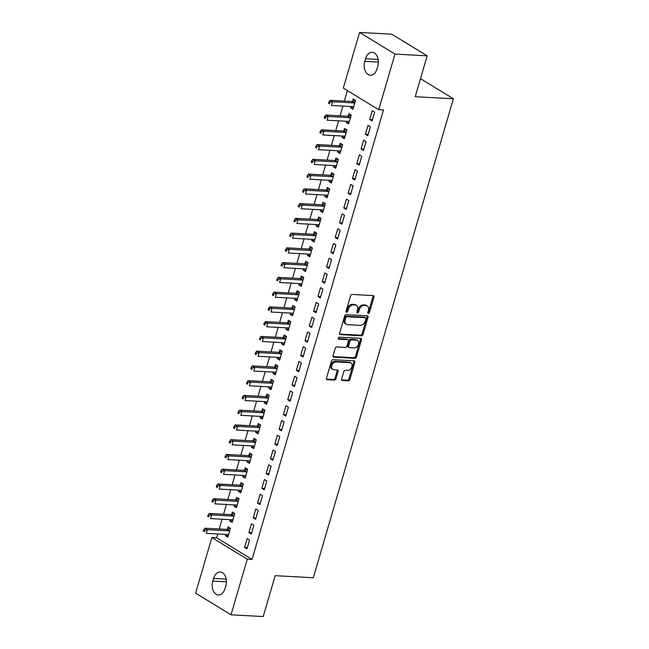 <?xml version="1.0" encoding="UTF-8"?>
<svg xmlns="http://www.w3.org/2000/svg" width="649" height="649" viewBox="0 0 649 649"><rect width="100%" height="100%" fill="white"/><g stroke="black" fill="none" stroke-linecap="round" stroke-linejoin="round"><path stroke-width="0.97" d="M368.348 313.467A1.095 0.771 121.4 0 0 369.468 312.493L373.962 297.112A1.558 1.103 121.4 0 0 373.605 295.717A1.558 1.103 121.4 0 0 373.216 295.595L352.147 294.451A1.558 1.103 121.4 0 0 350.557 295.839L346.055 311.228A1.095 0.771 121.4 0 0 347.694 311.317L348.278 309.322A4.989 3.537 121.4 0 1 353.381 304.892L355.133 304.989A4.989 3.537 121.4 0 1 356.382 305.363A4.989 3.537 121.4 0 1 357.526 309.824L356.942 311.82A1.095 0.771 121.4 0 0 358.581 311.909L359.165 309.914A4.989 3.537 121.4 0 1 364.259 305.484L366.02 305.582A4.989 3.537 121.4 0 1 367.269 305.955A4.989 3.537 121.4 0 1 368.413 310.417L367.829 312.404A1.095 0.771 121.4 0 0 368.348 313.467M367.772 312.802A1.095 0.771 121.4 0 0 368.51 311.909L373.005 296.52A1.558 1.103 121.4 0 0 373.013 295.587M346.006 311.617A1.095 0.771 121.4 0 0 346.736 310.733L347.32 308.737L348.278 309.322M356.893 312.21A1.095 0.771 121.4 0 0 357.623 311.325L358.207 309.33L359.165 309.914M341.634 379A1.558 1.103 121.4 0 0 341.991 380.395A1.558 1.103 121.4 0 0 342.38 380.509L348.294 380.833A1.558 1.103 121.4 0 0 349.884 379.446L354.881 362.361A1.558 1.103 121.4 0 0 354.524 360.966A1.558 1.103 121.4 0 0 354.135 360.844L333.067 359.7A1.558 1.103 121.4 0 0 331.477 361.087L326.479 378.18A1.558 1.103 121.4 0 0 326.836 379.568A1.558 1.103 121.4 0 0 327.226 379.689L334.365 380.079A1.558 1.103 121.4 0 0 335.955 378.692L338.097 371.374A1.558 1.103 121.4 0 0 337.74 369.987A1.558 1.103 121.4 0 0 337.35 369.865L333.813 369.67A4.17 2.953 121.4 0 1 332.767 369.354A4.17 2.953 121.4 0 1 332.069 364.933A4.17 2.953 121.4 0 1 336.077 361.923L349.949 362.677A4.17 2.953 121.4 0 1 350.987 362.994A4.17 2.953 121.4 0 1 351.685 367.423A4.17 2.953 121.4 0 1 347.677 370.425L345.365 370.303A1.558 1.103 121.4 0 0 343.775 371.682L341.634 379M217.772 533.981L216.652 537.794L252.055 559.43L383.486 109.973L378.716 109.713L343.313 88.077L359.578 32.45L394.981 54.086L378.716 109.713M252.055 559.43L247.285 559.17L231.02 614.806L195.617 593.162L211.882 537.534L247.285 559.17M359.578 32.45L391.777 34.194L427.18 55.838L415.222 96.709L453.383 98.778L313.321 577.748L275.168 575.679L263.21 616.55L231.02 614.806M427.18 55.838L394.981 54.086M361.469 335.784A1.558 1.103 121.4 0 0 363.059 334.405L368.056 317.312A1.558 1.103 121.4 0 0 367.699 315.917A1.558 1.103 121.4 0 0 367.31 315.803L346.242 314.66A1.558 1.103 121.4 0 0 344.651 316.039L339.646 333.132A1.558 1.103 121.4 0 0 340.011 334.527A1.558 1.103 121.4 0 0 340.401 334.649L361.469 335.784L360.511 335.2A1.558 1.103 121.4 0 0 362.101 333.821L367.099 316.728A1.558 1.103 121.4 0 0 367.099 315.787M361.469 339.833L356.471 356.926A1.558 1.103 121.4 0 1 354.881 358.313L333.813 357.169A1.558 1.103 121.4 0 1 333.424 357.047A1.558 1.103 121.4 0 1 333.067 355.652L335.2 348.343A1.558 1.103 121.4 0 1 336.799 346.955L345.341 347.418A1.558 1.103 121.4 0 0 346.939 346.039L348.351 341.179A1.558 1.103 121.4 0 0 347.994 339.792A1.558 1.103 121.4 0 0 347.604 339.67L338.713 339.192A1.095 0.771 121.4 0 1 339.305 337.164L360.722 338.324A1.558 1.103 121.4 0 1 361.112 338.437A1.558 1.103 121.4 0 1 361.469 339.833L360.511 339.249L355.514 356.342L356.471 356.926M453.383 98.778L420.495 78.675M248.892 532.626L251.285 534.095L253.873 525.236L251.488 523.775L248.892 532.626L251.666 532.78M230.135 519.662L229.762 520.936L232.155 522.396L234.743 513.546L232.35 512.077L231.652 514.47M257.523 503.121L259.916 504.581L262.504 495.731L260.111 494.262L257.523 503.121L260.298 503.267M238.759 490.149L238.386 491.423L240.779 492.883L243.367 484.032L240.982 482.572L240.284 484.957M266.155 473.608L268.548 475.068L271.136 466.217L268.743 464.757L266.155 473.608L268.929 473.762M247.391 460.644L247.018 461.91L249.411 463.37L251.999 454.519L249.605 453.059L248.908 455.444M274.787 444.094L277.172 445.555L279.768 436.704L277.374 435.244L274.787 444.094L277.561 444.249M256.022 431.131L255.649 432.396L258.042 433.865L260.63 425.006L258.237 423.546L257.539 425.939M283.41 414.581L285.803 416.05L288.391 407.191L286.006 405.73L283.41 414.581L286.193 414.735M264.654 401.617L264.281 402.891L266.674 404.351L269.262 395.501L266.869 394.032L266.171 396.425M292.042 385.076L294.435 386.536L297.023 377.686L294.63 376.217L292.042 385.076L294.816 385.222M273.278 372.104L272.913 373.378L275.298 374.838L277.886 365.987L275.501 364.527L274.803 366.912M300.674 355.563L303.067 357.023L305.655 348.172L303.261 346.712L300.674 355.563L303.448 355.717M281.909 342.599L281.536 343.865L283.929 345.325L286.517 336.474L284.124 335.014L283.426 337.399M309.305 326.049L311.698 327.51L314.286 318.659L311.893 317.199L309.305 326.049L312.08 326.204M290.541 313.086L290.168 314.351L292.561 315.82L295.149 306.961L292.756 305.501L292.058 307.894M317.929 296.536L320.322 298.005L322.91 289.146L320.525 287.685L317.929 296.536L320.711 296.69M299.173 283.572L298.8 284.846L301.193 286.306L303.781 277.456L301.387 275.987L300.69 278.38M326.561 267.031L328.954 268.491L331.542 259.641L329.148 258.172L326.561 267.031L329.335 267.177M307.796 254.059L307.431 255.333L309.816 256.793L312.404 247.942L310.019 246.482L309.322 248.867M335.192 237.518L337.585 238.978L340.173 230.127L337.78 228.667L335.192 237.518L337.967 237.664M316.428 224.554L316.055 225.82L318.448 227.28L321.036 218.429L318.643 216.969L317.945 219.354M343.824 208.004L346.217 209.465L348.805 200.614L346.412 199.154L343.824 208.004L346.598 208.159M325.06 195.041L324.687 196.306L327.08 197.775L329.668 188.916L327.274 187.456L326.577 189.849M352.448 178.491L354.841 179.96L357.429 171.101L355.044 169.64L352.448 178.491L355.23 178.645M333.691 165.527L333.318 166.801L335.711 168.261L338.299 159.411L335.906 157.942L335.209 160.335M361.079 148.986L363.472 150.446L366.06 141.596L363.667 140.127L361.079 148.986L363.854 149.132M342.315 136.014L341.95 137.288L344.335 138.748L346.923 129.897L344.538 128.437L343.84 130.822M369.711 119.473L372.104 120.933L374.692 112.082L372.299 110.622L369.711 119.473L372.485 119.619M350.947 106.509L350.574 107.775L352.967 109.235L355.555 100.384L353.161 98.924L352.464 101.309M347.426 90.592L344.359 101.066M342.899 106.071L340.044 115.822M338.583 120.828L335.728 130.579M334.267 135.576L331.42 145.335M329.952 150.333L327.104 160.092M325.636 165.089L322.788 174.849M321.328 179.846L318.472 189.605M317.012 194.603L314.157 204.354M312.696 209.359L309.841 219.111M308.38 224.116L305.525 233.867M304.065 238.873L301.209 248.624M299.749 253.621L296.901 263.38M295.433 268.378L292.585 278.137M291.117 283.134L288.27 292.894M286.809 297.891L283.954 307.65M282.493 312.648L279.638 322.399M278.178 327.404L275.322 337.156M273.862 342.161L271.006 351.912M269.546 356.918L266.69 366.669M265.23 371.666L262.383 381.425M260.914 386.423L258.067 396.182M256.598 401.179L253.751 410.939M252.291 415.936L249.435 425.695M247.975 430.693L245.119 440.444M243.659 445.449L240.803 455.2M239.343 460.206L236.487 469.957M235.027 474.963L232.172 484.714M230.711 489.711L227.864 499.47M226.396 504.468L223.548 514.227M222.08 519.224L219.232 528.984M346.631 121.258L346.258 122.531L348.651 123.991L351.239 115.141L348.854 113.68L348.148 116.066M365.395 134.229L367.788 135.69L370.376 126.839L367.983 125.371L365.395 134.229L368.17 134.375M337.999 150.771L337.634 152.044L340.019 153.505L342.615 144.654L340.222 143.186L339.524 145.579M356.763 163.743L359.157 165.203L361.744 156.344L359.351 154.884L356.763 163.743L359.538 163.889M329.376 180.284L329.002 181.558L331.396 183.018L333.984 174.159L331.59 172.699L330.893 175.092M348.14 193.248L350.525 194.716L353.121 185.857L350.728 184.397L348.14 193.248L350.914 193.402M320.744 209.797L320.371 211.063L322.764 212.531L325.352 203.672L322.959 202.212L322.261 204.597M339.508 222.761L341.901 224.221L344.489 215.371L342.096 213.91L339.508 222.761L342.283 222.915M312.112 239.303L311.739 240.576L314.132 242.036L316.72 233.186L314.335 231.725L313.629 234.111M330.876 252.274L333.27 253.735L335.858 244.884L333.464 243.416L330.876 252.274L333.651 252.42M303.481 268.816L303.115 270.089L305.501 271.55L308.097 262.699L305.703 261.231L305.006 263.624M322.245 281.788L324.638 283.248L327.226 274.389L324.833 272.929L322.245 281.788L325.019 281.934M294.857 298.329L294.484 299.603L296.877 301.063L299.465 292.204L297.072 290.744L296.374 293.137M313.621 311.293L316.006 312.761L318.602 303.902L316.209 302.442L313.621 311.293L316.396 311.447M286.225 327.842L285.852 329.108L288.245 330.576L290.833 321.717L288.44 320.257L287.742 322.642M304.989 340.806L307.383 342.266L309.971 333.416L307.577 331.955L304.989 340.806L307.764 340.96M277.594 357.348L277.22 358.621L279.614 360.081L282.201 351.231L279.816 349.77L279.111 352.156M296.358 370.319L298.751 371.78L301.339 362.929L298.946 361.469L296.358 370.319L299.132 370.465M268.962 386.861L268.597 388.134L270.982 389.595L273.578 380.744L271.185 379.284L270.487 381.669M287.726 399.833L290.119 401.293L292.707 392.434L290.314 390.974L287.726 399.833L290.501 399.979M260.338 416.374L259.965 417.648L262.358 419.108L264.946 410.249L262.553 408.789L261.855 411.182M279.102 429.338L281.488 430.806L284.075 421.947L281.69 420.487L279.102 429.338L281.877 429.492M251.707 445.887L251.333 447.153L253.727 448.621L256.314 439.762L253.921 438.302L253.224 440.687M270.471 458.851L272.864 460.311L275.452 451.461L273.059 450L270.471 458.851L273.245 459.005M243.075 475.393L242.702 476.666L245.095 478.126L247.683 469.276L245.29 467.815L244.592 470.201M261.839 488.364L264.232 489.825L266.82 480.974L264.427 479.514L261.839 488.364L264.614 488.51M234.443 504.906L234.078 506.179L236.463 507.64L239.059 498.789L236.666 497.329L235.968 499.714M253.207 517.878L255.601 519.338L258.188 510.487L255.795 509.019L253.207 517.878L255.982 518.024M225.82 534.419L225.446 535.693L227.84 537.153L230.427 528.302L228.034 526.834L227.337 529.227M244.584 547.383L246.969 548.851L249.557 539.992L247.172 538.532L244.584 547.383L247.358 547.537M225.049 588.546A10.165 6.701 93.1 0 1 218.372 594.955A10.165 6.701 93.1 0 1 212.799 581.058L213.578 578.405A10.165 6.701 93.1 0 1 220.254 571.996A10.165 6.701 93.1 0 1 225.828 585.885L225.049 588.546M216.652 537.794L211.882 537.534M365.549 58.71A10.165 6.701 93.1 0 1 372.226 52.301A10.165 6.701 93.1 0 1 377.791 66.198L377.02 68.851A10.165 6.701 93.1 0 1 370.344 75.26A10.165 6.701 93.1 0 1 364.77 61.363L365.549 58.71L378.164 59.392M350.574 107.775L353.348 107.929M346.258 122.531L349.04 122.685M341.95 137.288L344.724 137.434M337.634 152.044L340.409 152.191M333.318 166.801L336.093 166.947M329.002 181.558L331.777 181.704M324.687 196.306L327.461 196.46M320.371 211.063L323.145 211.217M316.055 225.82L318.829 225.974M311.739 240.576L314.522 240.73M307.431 255.333L310.206 255.487M303.115 270.089L305.89 270.235M298.8 284.846L301.574 284.992M294.484 299.603L297.258 299.749M290.168 314.351L292.942 314.505M285.852 329.108L288.627 329.262M281.536 343.865L284.311 344.019M277.22 358.621L279.995 358.775M272.913 373.378L275.687 373.532M268.597 388.134L271.371 388.28M264.281 402.891L267.055 403.037M259.965 417.648L262.74 417.794M255.649 432.396L258.424 432.55M251.333 447.153L254.108 447.307M247.018 461.91L249.792 462.064M242.702 476.666L245.476 476.82M238.386 491.423L241.168 491.577M234.078 506.179L236.853 506.325M229.762 520.936L232.537 521.082M225.446 535.693L228.221 535.839M367.269 305.955L366.312 305.371A4.989 3.537 121.4 0 0 365.062 304.998L366.02 305.582M358.207 309.33A4.989 3.537 121.4 0 1 363.31 304.9L365.062 304.998M356.382 305.363L355.425 304.779A4.989 3.537 121.4 0 0 354.176 304.405L355.133 304.989M347.32 308.737A4.989 3.537 121.4 0 1 352.423 304.308L354.176 304.405M339.646 334.073L360.511 335.2M365.955 318.813A1.095 0.771 121.4 0 0 365.428 317.759L346.939 316.753A1.095 0.771 121.4 0 0 345.82 317.726L345.203 319.827A4.989 3.537 121.4 0 0 346.347 324.289A4.989 3.537 121.4 0 0 347.596 324.662L360.236 325.352A4.989 3.537 121.4 0 0 365.338 320.914L365.955 318.813M364.941 317.458A1.095 0.771 121.4 0 0 364.47 317.174L365.428 317.759M346.347 324.289L345.39 323.697A4.989 3.537 121.4 0 1 344.246 319.243L344.862 317.142A1.095 0.771 121.4 0 1 345.982 316.168L364.47 317.174M333.067 356.593L353.924 357.729A1.558 1.103 121.4 0 0 355.514 356.342M347.994 339.792L347.037 339.208A1.558 1.103 121.4 0 0 346.647 339.086L338.145 338.624M354.208 347.905A4.17 2.953 121.4 0 0 358.216 344.895A4.17 2.953 121.4 0 0 357.518 340.465A4.17 2.953 121.4 0 0 356.471 340.149L351.588 339.889A1.558 1.103 121.4 0 0 349.989 341.269L348.578 346.12A1.558 1.103 121.4 0 0 348.935 347.515A1.558 1.103 121.4 0 0 349.324 347.637L354.208 347.905M357.518 340.465L356.561 339.881A4.17 2.953 121.4 0 0 355.514 339.565L356.471 340.149M348.935 347.515L347.978 346.931A1.558 1.103 121.4 0 1 347.621 345.536L349.032 340.684A1.558 1.103 121.4 0 1 350.63 339.305L355.514 339.565M360.511 339.249A1.558 1.103 121.4 0 0 360.519 338.316M350.987 362.994L350.03 362.41A4.17 2.953 121.4 0 0 348.992 362.093L349.949 362.677M332.767 369.354L331.809 368.77A4.17 2.953 121.4 0 1 331.112 364.34A4.17 2.953 121.4 0 1 335.119 361.339L348.992 362.093M326.479 379.113L333.408 379.495A1.558 1.103 121.4 0 0 335.006 378.107L337.139 370.79A1.558 1.103 121.4 0 0 337.139 369.857M341.634 379.941L347.337 380.249A1.558 1.103 121.4 0 0 348.935 378.862L353.932 361.769A1.558 1.103 121.4 0 0 353.932 360.836M353.202 106.631L353.648 106.923M355.287 100.222L352.269 101.39A1.59 1.128 -58.6 0 1 351.79 101.471L330.09 100.295L332.483 101.755L331.404 105.446L353.105 106.623A1.59 1.128 -58.6 0 1 353.502 106.744A1.59 1.128 -58.6 0 1 353.518 106.752L353.664 106.85M354.857 102.769L354.654 102.85A1.59 1.128 -58.6 0 1 354.184 102.931L332.483 101.755L329.887 102.339L328.929 101.755L328.499 103.232L329.457 103.816L329.887 102.339M329.457 103.816L328.499 103.232M328.929 101.755L330.09 100.295M348.886 121.387L349.332 121.679M350.971 114.978L347.953 116.147A1.59 1.128 -58.6 0 1 347.475 116.228L325.774 115.051L328.167 116.512L327.088 120.203L348.789 121.379A1.59 1.128 -58.6 0 1 349.186 121.501A1.59 1.128 -58.6 0 1 349.203 121.509L349.349 121.606M350.541 117.526L350.346 117.607A1.59 1.128 -58.6 0 1 349.868 117.688L328.167 116.512L325.571 117.096L324.614 116.512L324.184 117.988L325.141 118.572L325.571 117.096M325.141 118.572L324.184 117.988M324.614 116.512L325.774 115.051M344.57 136.144L345.017 136.428M346.655 129.727L343.637 130.903A1.59 1.128 -58.6 0 1 343.159 130.984L321.458 129.808L323.851 131.268L322.772 134.951L344.473 136.136A1.59 1.128 -58.6 0 1 344.87 136.249A1.59 1.128 -58.6 0 1 344.887 136.266L345.033 136.363M346.225 132.282L346.031 132.364A1.59 1.128 -58.6 0 1 345.552 132.445L323.851 131.268L321.255 131.852L320.298 131.268L319.868 132.745L320.825 133.329L321.255 131.852M320.825 133.329L319.868 132.745M320.298 131.268L321.458 129.808M340.254 150.901L340.701 151.185M342.339 144.484L339.322 145.652A1.59 1.128 -58.6 0 1 338.843 145.741L317.142 144.557L319.535 146.025L318.456 149.708L340.157 150.893A1.59 1.128 -58.6 0 1 340.555 151.006A1.59 1.128 -58.6 0 1 340.571 151.022L340.725 151.12M341.918 147.039L341.715 147.12A1.59 1.128 -58.6 0 1 341.236 147.201L319.535 146.025L316.939 146.609L315.99 146.025L315.552 147.493L316.509 148.086L316.939 146.609M316.509 148.086L315.552 147.493M315.99 146.025L317.142 144.557M335.939 165.657L336.385 165.941M338.024 159.24L335.006 160.408A1.59 1.128 -58.6 0 1 334.527 160.49L312.826 159.313L315.219 160.782L314.14 164.465L335.841 165.641A1.59 1.128 -58.6 0 1 336.239 165.763A1.59 1.128 -58.6 0 1 336.255 165.779L336.409 165.868M337.602 161.796L337.399 161.877A1.59 1.128 -58.6 0 1 336.92 161.958L315.219 160.782L312.631 161.358L311.674 160.774L311.236 162.25L312.193 162.834L312.631 161.358M312.193 162.834L311.236 162.25M311.674 160.774L312.826 159.313M331.623 180.414L332.069 180.698M333.708 173.997L330.69 175.165A1.59 1.128 -58.6 0 1 330.219 175.246L308.51 174.07L310.903 175.53L309.824 179.221L331.525 180.398A1.59 1.128 -58.6 0 1 331.923 180.519A1.59 1.128 -58.6 0 1 331.939 180.527L332.093 180.625M333.286 176.552L333.083 176.625A1.59 1.128 -58.6 0 1 332.604 176.715L310.903 175.53L308.316 176.114L307.358 175.53L306.928 177.007L307.886 177.591L308.316 176.114M307.886 177.591L306.928 177.007M307.358 175.53L308.51 174.07M327.315 195.162L327.753 195.454M329.4 188.754L326.374 189.922A1.59 1.128 -58.6 0 1 325.903 190.003L304.194 188.827L306.588 190.287L305.509 193.978L327.218 195.154A1.59 1.128 -58.6 0 1 327.607 195.276A1.59 1.128 -58.6 0 1 327.631 195.284L327.777 195.381M328.97 191.309L328.767 191.382A1.59 1.128 -58.6 0 1 328.289 191.463L306.588 190.287L304 190.871L303.042 190.287L302.612 191.763L303.57 192.347L304 190.871M303.57 192.347L302.612 191.763M303.042 190.287L304.194 188.827M322.999 209.919L323.445 210.211M325.084 203.51L322.058 204.678A1.59 1.128 -58.6 0 1 321.588 204.76L299.887 203.583L302.272 205.043L301.193 208.735L322.902 209.911A1.59 1.128 -58.6 0 1 323.299 210.033A1.59 1.128 -58.6 0 1 323.316 210.041L323.462 210.138M324.654 206.066L324.451 206.139A1.59 1.128 -58.6 0 1 323.981 206.22L302.272 205.043L299.684 205.628L298.727 205.043L298.297 206.52L299.254 207.104L299.684 205.628M299.254 207.104L298.297 206.52M298.727 205.043L299.887 203.583M318.683 224.676L319.13 224.968M320.768 218.267L317.75 219.435A1.59 1.128 -58.6 0 1 317.272 219.516L295.571 218.34L297.956 219.8L296.885 223.491L318.586 224.668A1.59 1.128 -58.6 0 1 318.983 224.789A1.59 1.128 -58.6 0 1 319 224.797L319.146 224.895M320.338 220.814L320.135 220.895A1.59 1.128 -58.6 0 1 319.665 220.976L297.956 219.8L295.368 220.384L294.411 219.8L293.981 221.277L294.938 221.861L295.368 220.384M294.938 221.861L293.981 221.277M294.411 219.8L295.571 218.34M314.367 239.432L314.814 239.724M316.452 233.023L313.435 234.192A1.59 1.128 -58.6 0 1 312.956 234.273L291.255 233.096L293.648 234.557L292.569 238.248L314.27 239.424A1.59 1.128 -58.6 0 1 314.668 239.546A1.59 1.128 -58.6 0 1 314.684 239.554L314.83 239.651M316.022 235.571L315.828 235.652A1.59 1.128 -58.6 0 1 315.349 235.733L293.648 234.557L291.052 235.141L290.095 234.557L289.665 236.033L290.622 236.617L291.052 235.141M290.622 236.617L289.665 236.033M290.095 234.557L291.255 233.096M310.052 254.189L310.498 254.473M312.137 247.772L309.119 248.948A1.59 1.128 -58.6 0 1 308.64 249.029L286.939 247.853L289.332 249.313L288.253 253.005L309.954 254.181A1.59 1.128 -58.6 0 1 310.352 254.303A1.59 1.128 -58.6 0 1 310.368 254.311L310.514 254.408M311.707 250.327L311.512 250.409A1.59 1.128 -58.6 0 1 311.033 250.49L289.332 249.313L286.736 249.897L285.779 249.313L285.349 250.79L286.306 251.374L286.736 249.897M286.306 251.374L285.349 250.79M285.779 249.313L286.939 247.853M305.736 268.946L306.182 269.23M307.821 262.529L304.803 263.697A1.59 1.128 -58.6 0 1 304.324 263.786L282.623 262.602L285.016 264.07L283.938 267.753L305.638 268.937A1.59 1.128 -58.6 0 1 306.036 269.051A1.59 1.128 -58.6 0 1 306.052 269.067L306.206 269.165M307.399 265.084L307.196 265.165A1.59 1.128 -58.6 0 1 306.717 265.246L285.016 264.07L282.42 264.654L281.463 264.07L281.033 265.538L281.991 266.131L282.42 264.654M281.991 266.131L281.033 265.538M281.463 264.07L282.623 262.602M301.42 283.702L301.866 283.986M303.505 277.285L300.487 278.453A1.59 1.128 -58.6 0 1 300.008 278.543L278.307 277.358L280.701 278.827L279.622 282.51L301.323 283.686A1.59 1.128 -58.6 0 1 301.72 283.808A1.59 1.128 -58.6 0 1 301.736 283.824L301.89 283.913M303.083 279.841L302.88 279.922A1.59 1.128 -58.6 0 1 302.402 280.003L280.701 278.827L278.113 279.411L277.155 278.819L276.717 280.295L277.675 280.879L278.113 279.411M277.675 280.879L276.717 280.295M277.155 278.819L278.307 277.358M297.104 298.459L297.55 298.743M299.189 292.042L296.171 293.21A1.59 1.128 -58.6 0 1 295.701 293.291L273.992 292.115L276.385 293.575L275.306 297.266L297.007 298.443A1.59 1.128 -58.6 0 1 297.404 298.564A1.59 1.128 -58.6 0 1 297.42 298.572L297.575 298.67M298.767 294.597L298.564 294.67A1.59 1.128 -58.6 0 1 298.086 294.76L276.385 293.575L273.797 294.159L272.84 293.575L272.41 295.052L273.359 295.636L273.797 294.159M273.359 295.636L272.41 295.052M272.84 293.575L273.992 292.115M292.796 313.216L293.234 313.499M294.881 306.799L291.855 307.967A1.59 1.128 -58.6 0 1 291.385 308.048L269.676 306.872L272.069 308.332L270.99 312.023L292.691 313.199A1.59 1.128 -58.6 0 1 293.088 313.321A1.59 1.128 -58.6 0 1 293.113 313.329L293.259 313.426M294.451 309.354L294.248 309.427A1.59 1.128 -58.6 0 1 293.77 309.508L272.069 308.332L269.481 308.916L268.524 308.332L268.094 309.808L269.051 310.392L269.481 308.916M269.051 310.392L268.094 309.808M268.524 308.332L269.676 306.872M288.481 327.964L288.927 328.256M290.565 321.555L287.539 322.723A1.59 1.128 -58.6 0 1 287.069 322.804L265.368 321.628L267.753 323.088L266.674 326.78L288.383 327.956A1.59 1.128 -58.6 0 1 288.781 328.078A1.59 1.128 -58.6 0 1 288.797 328.086L288.943 328.183M290.135 324.111L289.933 324.184A1.59 1.128 -58.6 0 1 289.462 324.265L267.753 323.088L265.165 323.673L264.208 323.088L263.778 324.565L264.735 325.149L265.165 323.673M264.735 325.149L263.778 324.565M264.208 323.088L265.368 321.628M284.165 342.721L284.611 343.013M286.25 336.312L283.232 337.48A1.59 1.128 -58.6 0 1 282.753 337.561L261.052 336.385L263.437 337.845L262.366 341.536L284.067 342.713A1.59 1.128 -58.6 0 1 284.465 342.834A1.59 1.128 -58.6 0 1 284.481 342.842L284.627 342.94M285.82 338.867L285.617 338.94A1.59 1.128 -58.6 0 1 285.146 339.021L263.437 337.845L260.849 338.429L259.892 337.845L259.462 339.322L260.419 339.906L260.849 338.429M260.419 339.906L259.462 339.322M259.892 337.845L261.052 336.385M279.849 357.477L280.295 357.769M281.934 351.068L278.916 352.237A1.59 1.128 -58.6 0 1 278.437 352.318L256.736 351.141L259.129 352.602L258.051 356.293L279.751 357.469A1.59 1.128 -58.6 0 1 280.149 357.591A1.59 1.128 -58.6 0 1 280.165 357.599L280.311 357.696M281.504 353.616L281.309 353.697A1.59 1.128 -58.6 0 1 280.83 353.778L259.129 352.602L256.533 353.186L255.576 352.602L255.146 354.078L256.104 354.662L256.533 353.186M256.104 354.662L255.146 354.078M255.576 352.602L256.736 351.141M275.533 372.234L275.979 372.518M277.618 365.817L274.6 366.993A1.59 1.128 -58.6 0 1 274.121 367.074L252.42 365.898L254.814 367.358L253.735 371.05L275.436 372.226A1.59 1.128 -58.6 0 1 275.833 372.348A1.59 1.128 -58.6 0 1 275.849 372.356L275.995 372.453M277.188 368.372L276.993 368.454A1.59 1.128 -58.6 0 1 276.515 368.535L254.814 367.358L252.218 367.942L251.26 367.358L250.83 368.835L251.788 369.419L252.218 367.942M251.788 369.419L250.83 368.835M251.26 367.358L252.42 365.898M271.217 386.991L271.663 387.275M273.302 380.574L270.284 381.742A1.59 1.128 -58.6 0 1 269.806 381.831L248.105 380.647L250.498 382.115L249.419 385.798L271.12 386.982A1.59 1.128 -58.6 0 1 271.517 387.096A1.59 1.128 -58.6 0 1 271.533 387.112L271.688 387.21M272.872 383.129L272.677 383.21A1.59 1.128 -58.6 0 1 272.199 383.291L250.498 382.115L247.902 382.699L246.944 382.115L246.515 383.583L247.472 384.176L247.902 382.699M247.472 384.176L246.515 383.583M246.944 382.115L248.105 380.647M266.901 401.747L267.347 402.031M268.986 395.33L265.968 396.498A1.59 1.128 -58.6 0 1 265.49 396.588L243.789 395.403L246.182 396.872L245.103 400.555L266.804 401.731A1.59 1.128 -58.6 0 1 267.201 401.853A1.59 1.128 -58.6 0 1 267.218 401.869L267.372 401.966M268.564 397.886L268.362 397.967A1.59 1.128 -58.6 0 1 267.883 398.048L246.182 396.872L243.594 397.456L242.637 396.863L242.199 398.34L243.156 398.924L243.594 397.456M243.156 398.924L242.199 398.34M242.637 396.863L243.789 395.403M262.585 416.504L263.032 416.788M264.67 410.087L261.652 411.255A1.59 1.128 -58.6 0 1 261.174 411.336L239.473 410.16L241.866 411.62L240.787 415.311L262.488 416.488A1.59 1.128 -58.6 0 1 262.886 416.609A1.59 1.128 -58.6 0 1 262.902 416.617L263.056 416.715M264.248 412.642L264.046 412.715A1.59 1.128 -58.6 0 1 263.567 412.805L241.866 411.62L239.278 412.204L238.321 411.62L237.891 413.097L238.84 413.681L239.278 412.204M238.84 413.681L237.891 413.097M238.321 411.62L239.473 410.16M258.278 431.261L258.716 431.544M260.363 424.844L257.337 426.012A1.59 1.128 -58.6 0 1 256.866 426.093L235.157 424.917L237.55 426.377L236.471 430.068L258.172 431.244A1.59 1.128 -58.6 0 1 258.57 431.366A1.59 1.128 -58.6 0 1 258.594 431.374L258.74 431.471M259.933 427.399L259.73 427.472A1.59 1.128 -58.6 0 1 259.251 427.561L237.55 426.377L234.962 426.961L234.005 426.377L233.575 427.853L234.532 428.437L234.962 426.961M234.532 428.437L233.575 427.853M234.005 426.377L235.157 424.917M253.962 446.009L254.408 446.301M256.047 439.6L253.021 440.768A1.59 1.128 -58.6 0 1 252.55 440.849L230.849 439.673L233.234 441.133L232.155 444.825L253.864 446.001A1.59 1.128 -58.6 0 1 254.262 446.123A1.59 1.128 -58.6 0 1 254.278 446.131L254.424 446.228M255.617 442.156L255.414 442.229A1.59 1.128 -58.6 0 1 254.943 442.31L233.234 441.133L230.646 441.718L229.689 441.133L229.259 442.61L230.217 443.194L230.646 441.718M230.217 443.194L229.259 442.61M229.689 441.133L230.849 439.673M249.646 460.766L250.092 461.058M251.731 454.357L248.713 455.525A1.59 1.128 -58.6 0 1 248.234 455.606L226.533 454.43L228.919 455.89L227.84 459.581L249.549 460.758A1.59 1.128 -58.6 0 1 249.946 460.879A1.59 1.128 -58.6 0 1 249.962 460.887L250.108 460.985M251.301 456.912L251.098 456.985A1.59 1.128 -58.6 0 1 250.628 457.066L228.919 455.89L226.331 456.474L225.373 455.89L224.943 457.367L225.901 457.951L226.331 456.474M225.901 457.951L224.943 457.367M225.373 455.89L226.533 454.43M245.33 475.522L245.776 475.814M247.415 469.113L244.397 470.282A1.59 1.128 -58.6 0 1 243.919 470.363L222.218 469.186L224.611 470.647L223.532 474.338L245.233 475.514A1.59 1.128 -58.6 0 1 245.63 475.636A1.59 1.128 -58.6 0 1 245.647 475.644L245.793 475.741M246.985 471.661L246.79 471.742A1.59 1.128 -58.6 0 1 246.312 471.823L224.611 470.647L222.015 471.231L221.058 470.647L220.628 472.123L221.585 472.707L222.015 471.231M221.585 472.707L220.628 472.123M221.058 470.647L222.218 469.186M241.014 490.279L241.46 490.563M243.099 483.862L240.081 485.038A1.59 1.128 -58.6 0 1 239.603 485.119L217.902 483.943L220.295 485.403L219.216 489.095L240.917 490.271A1.59 1.128 -58.6 0 1 241.314 490.393A1.59 1.128 -58.6 0 1 241.331 490.401L241.477 490.498M242.669 486.417L242.475 486.499A1.59 1.128 -58.6 0 1 241.996 486.58L220.295 485.403L217.699 485.987L216.742 485.403L216.312 486.88L217.269 487.464L217.699 485.987M217.269 487.464L216.312 486.88M216.742 485.403L217.902 483.943M236.698 505.036L237.145 505.32M238.783 498.619L235.765 499.795A1.59 1.128 -58.6 0 1 235.287 499.876L213.586 498.692L215.979 500.16L214.9 503.843L236.601 505.027A1.59 1.128 -58.6 0 1 236.999 505.141A1.59 1.128 -58.6 0 1 237.015 505.157L237.169 505.255M238.353 501.174L238.159 501.255A1.59 1.128 -58.6 0 1 237.68 501.336L215.979 500.16L213.383 500.744L212.426 500.16L211.996 501.628L212.953 502.221L213.383 500.744M212.953 502.221L211.996 501.628M212.426 500.16L213.586 498.692M232.383 519.792L232.829 520.076M234.467 513.375L231.45 514.543A1.59 1.128 -58.6 0 1 230.971 514.633L209.27 513.448L211.663 514.917L210.584 518.6L232.285 519.784A1.59 1.128 -58.6 0 1 232.683 519.898A1.59 1.128 -58.6 0 1 232.699 519.914L232.853 520.011M234.046 515.931L233.843 516.012A1.59 1.128 -58.6 0 1 233.364 516.093L211.663 514.917L209.075 515.501L208.118 514.908L207.68 516.385L208.637 516.969L209.075 515.501M208.637 516.969L207.68 516.385M208.118 514.908L209.27 513.448M228.067 534.549L228.513 534.833M230.152 528.132L227.134 529.3A1.59 1.128 -58.6 0 1 226.655 529.381L204.954 528.205L207.347 529.665L206.268 533.356L227.969 534.533A1.59 1.128 -58.6 0 1 228.367 534.654A1.59 1.128 -58.6 0 1 228.383 534.671L228.537 534.76M229.73 530.687L229.527 530.76A1.59 1.128 -58.6 0 1 229.048 530.85L207.347 529.665L204.76 530.249L203.802 529.665L203.372 531.142L204.321 531.726L204.76 530.249M204.321 531.726L203.372 531.142M203.802 529.665L204.954 528.205M368.51 311.909L369.468 312.493M346.736 310.733L347.694 311.317M357.623 311.325L358.581 311.909M363.31 304.9L364.259 305.484M352.423 304.308L353.381 304.892M373.005 296.52L373.962 297.112M339.727 334.235L340.401 334.649M367.099 316.728L368.056 317.312M362.101 333.821L363.059 334.405M345.982 316.168L346.939 316.753M344.862 317.142L345.82 317.726M344.246 319.243L345.203 319.827M353.924 357.729L354.881 358.313M333.14 356.755L333.813 357.169M346.647 339.086L347.604 339.67M338.243 338.9L338.713 339.192M350.63 339.305L351.588 339.889M349.032 340.684L349.989 341.269M347.621 345.536L348.578 346.12M335.119 361.339L336.077 361.923M337.139 370.79L338.097 371.374M335.006 378.107L335.955 378.692M333.408 379.495L334.365 380.079M326.552 379.276L327.226 379.689M353.932 361.769L354.881 362.361M348.935 378.862L349.884 379.446M347.337 380.249L348.294 380.833M341.707 380.103L342.38 380.509M364.77 61.363L378.391 62.101M212.799 581.058L226.42 581.796M213.578 578.405L226.193 579.086M352.269 101.39L354.654 102.85M351.79 101.471L354.184 102.931M347.953 116.147L350.346 117.607M347.475 116.228L349.868 117.688M343.637 130.903L346.031 132.364M343.159 130.984L345.552 132.445M339.322 145.652L341.715 147.12M338.843 145.741L341.236 147.201M335.006 160.408L337.399 161.877M334.527 160.49L336.92 161.958M330.69 175.165L333.083 176.625M330.219 175.246L332.604 176.715M326.374 189.922L328.767 191.382M325.903 190.003L328.289 191.463M322.058 204.678L324.451 206.139M321.588 204.76L323.981 206.22M317.75 219.435L320.135 220.895M317.272 219.516L319.665 220.976M313.435 234.192L315.828 235.652M312.956 234.273L315.349 235.733M309.119 248.948L311.512 250.409M308.64 249.029L311.033 250.49M304.803 263.697L307.196 265.165M304.324 263.786L306.717 265.246M300.487 278.453L302.88 279.922M300.008 278.543L302.402 280.003M296.171 293.21L298.564 294.67M295.701 293.291L298.086 294.76M291.855 307.967L294.248 309.427M291.385 308.048L293.77 309.508M287.539 322.723L289.933 324.184M287.069 322.804L289.462 324.265M283.232 337.48L285.617 338.94M282.753 337.561L285.146 339.021M278.916 352.237L281.309 353.697M278.437 352.318L280.83 353.778M274.6 366.993L276.993 368.454M274.121 367.074L276.515 368.535M270.284 381.742L272.677 383.21M269.806 381.831L272.199 383.291M265.968 396.498L268.362 397.967M265.49 396.588L267.883 398.048M261.652 411.255L264.046 412.715M261.174 411.336L263.567 412.805M257.337 426.012L259.73 427.472M256.866 426.093L259.251 427.561M253.021 440.768L255.414 442.229M252.55 440.849L254.943 442.31M248.713 455.525L251.098 456.985M248.234 455.606L250.628 457.066M244.397 470.282L246.79 471.742M243.919 470.363L246.312 471.823M240.081 485.038L242.475 486.499M239.603 485.119L241.996 486.58M235.765 499.795L238.159 501.255M235.287 499.876L237.68 501.336M231.45 514.543L233.843 516.012M230.971 514.633L233.364 516.093M227.134 529.3L229.527 530.76M226.655 529.381L229.048 530.85M364.746 317.256L365.703 317.84"/></g></svg>
